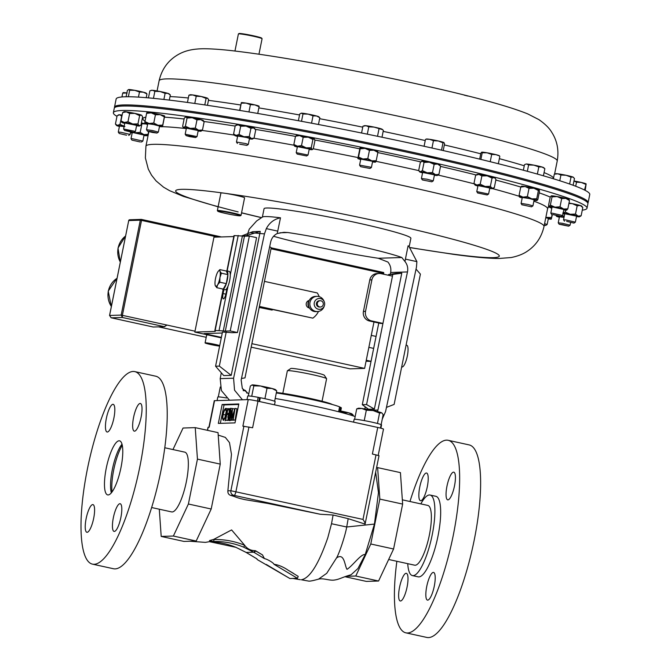 <?xml version="1.0" encoding="UTF-8"?>
<svg xmlns="http://www.w3.org/2000/svg" width="671" height="671" viewBox="0 0 671 671"><rect width="100%" height="100%" fill="white"/><g stroke="black" fill="none" stroke-linecap="round" stroke-linejoin="round"><path stroke-width="1.01" d="M332.262 404.496A31.051 1.954 -168.6 0 0 310.388 398.473A31.051 1.954 -168.6 0 0 276.393 392.501M322.055 401.224L326.592 378.746A20.013 1.258 -168.6 0 0 326.567 378.654A20.013 1.258 -168.6 0 0 312.283 374.619A20.013 1.258 -168.6 0 0 287.414 370.761A20.013 1.258 -168.6 0 0 287.356 370.828L282.827 393.315M326.567 378.654L324.303 375.257A17.11 1.074 -168.6 0 0 312.082 371.809A17.11 1.074 -168.6 0 0 290.82 368.505L287.414 370.761M360.964 166.752L369.981 168.455L360.964 166.752M360.512 166.551L359.572 165.116L370.845 167.222L371.399 167.524L369.981 168.455M371.407 167.498L372.623 161.485L372.061 161.208L360.78 159.102L359.572 165.116M239.622 144.164L246.878 145.381L239.622 144.164M237.408 143.477L236.46 142.042L245.527 143.535L248.304 144.433L246.878 145.381M248.304 144.433L249.511 138.419L246.735 137.521L237.677 136.028L236.46 142.042M586.999 208.22L587.897 203.766A241.577 15.19 -168.6 0 0 444.445 160.52A241.577 15.19 -168.6 0 0 185.708 111.713A241.577 15.19 -168.6 0 0 114.271 108.266L113.374 112.72A241.577 15.19 11.4 0 1 184.802 116.167A241.577 15.19 11.4 0 1 443.548 164.974A241.577 15.19 11.4 0 1 586.999 208.22A241.577 15.19 11.4 0 1 582.269 210.166M262.369 217.102L264.064 208.689A74.892 4.714 11.4 0 1 357.358 222.864A74.892 4.714 11.4 0 1 410.887 238.297L409.218 246.601M273.575 236.267A74.892 4.714 -168.6 0 0 313.181 246.031A74.892 4.714 -168.6 0 0 378.301 258.268L401.812 257.513L404.957 261.497C407.372 264.559 408.211 268.039 407.482 271.94L390.673 272.476C391.31 268.576 390.396 265.095 387.913 262.042L378.301 258.268M248.74 393.986L242.315 388.442L241.149 380.029L270.69 241.954C271.612 238.096 273.802 235.278 277.249 233.508L280.495 217.807A74.892 4.714 -168.6 0 0 262.587 216.976A74.892 4.714 -168.6 0 0 262.571 216.985L256.641 220.96L249.235 229.163L247.49 234.414M277.249 233.508L283.942 232.309L287.817 232.527L279.966 232.778M401.812 257.513A74.892 4.714 -168.6 0 0 352.938 244.764A74.892 4.714 -168.6 0 0 287.817 232.527M355.16 416.557A60.398 3.8 -168.6 0 0 316.494 406.542A60.398 3.8 -168.6 0 0 275.185 398.473M217.756 211.189L217.379 210.619A12.078 0.763 11.4 0 1 217.362 210.568A12.078 0.763 11.4 0 1 220.935 210.744A12.078 0.763 11.4 0 1 233.869 213.185A12.078 0.763 11.4 0 1 241.048 215.349A12.078 0.763 11.4 0 1 241.015 215.391L240.444 215.76A11.592 0.73 -168.6 0 0 233.919 213.722A11.592 0.73 -168.6 0 0 221.17 211.306A11.592 0.73 -168.6 0 0 217.756 211.189A11.592 0.73 -168.6 0 0 224.961 213.294A11.592 0.73 -168.6 0 0 237.048 215.559A11.592 0.73 -168.6 0 0 240.444 215.76M217.362 210.568L220.893 193.047A12.078 0.763 11.4 0 1 224.466 193.223A12.078 0.763 11.4 0 1 237.408 195.664A12.078 0.763 11.4 0 1 244.58 197.828L241.048 215.349M189.599 112.25L199.119 113.609M530.535 181.933L537.362 183.854M482.13 169.419L493.009 172.103M425.892 156.335L431.394 157.014L437.677 158.977M364.001 143.133L375.835 145.573M300.616 130.736L312.493 132.975M240.872 120.168L252.673 122.156M114.54 107.754A241.577 15.19 11.4 0 1 114.489 107.175A241.577 15.19 11.4 0 1 271.294 124.278A241.577 15.19 11.4 0 1 588.115 202.676A241.577 15.19 11.4 0 1 587.846 203.187M238.431 33.927L238.993 33.55A11.592 0.73 11.4 0 1 245.695 34.271A11.592 0.73 11.4 0 1 257.253 36.687A11.592 0.73 11.4 0 1 261.682 38.121L262.059 38.692A12.078 0.763 -168.6 0 0 257.446 37.19A12.078 0.763 -168.6 0 0 245.41 34.674A12.078 0.763 -168.6 0 0 238.431 33.927A12.078 0.763 -168.6 0 0 238.398 33.969L234.951 51.038M588.115 202.676L589.759 194.515A241.577 15.19 -168.6 0 0 497.211 163.447A241.577 15.19 -168.6 0 0 249.604 112.065A241.577 15.19 -168.6 0 0 116.142 99.014L114.489 107.175M189.574 136.599L186.127 135.626L192.149 136.515L195.596 137.53L189.574 136.599M185.188 134.217L197.006 136.599L198.23 130.568L186.387 128.178L185.179 134.192L186.127 135.626M544.332 224.919L545.724 225.439L544.248 225.347M544.584 223.644L547.15 224.483L545.724 225.439M547.15 224.483L548.366 218.469L545.8 217.63M562.524 224.617L568.639 226.169L559.169 224.257L562.524 224.617M559.169 224.257L558.23 222.831L562.415 223.3L570.065 225.213L568.639 226.169M564.017 217.362L559.438 216.817L558.23 222.831M566.609 221.338L573.957 223.099L566.609 221.338M566.198 219.971L575.366 222.16L576.59 216.129L564.747 213.739L563.539 219.752L566.198 219.971M552.879 214.569L561.224 216.473L552.879 214.569M551.755 214.561L550.816 213.126L552.216 213.168L562.65 215.517L561.224 216.473M562.65 215.517L563.866 209.503L553.424 207.154L552.023 207.113L550.816 213.126M522.432 204.856L531.499 206.827L522.432 204.856M522.03 204.923L521.082 203.489L521.593 203.439L528.27 204.554L532.925 205.88L531.499 206.827M532.925 205.88L534.133 199.866L529.478 198.541L522.298 197.475L521.082 203.489M477.735 192.996L487.171 194.959L477.735 192.996M477.702 193.047L476.804 191.579L488.547 194.036M489.763 188.023L478.02 185.565L476.754 191.612M422.42 179.945L431.839 181.807L422.42 179.945M421.497 178.545L426.924 179.191L433.248 180.876L434.481 174.846L422.638 172.455L421.422 178.469L422.369 179.903M219.736 345.565A8.102 0.512 -168.6 0 0 215.181 344.424A8.102 0.512 -168.6 0 0 205.083 342.898A8.102 0.512 -168.6 0 0 210.879 344.567A8.102 0.512 -168.6 0 0 219.627 346.11M406.567 345.213A11.13 2.869 102.4 0 1 406.752 345.23A11.13 2.869 102.4 0 1 407.255 356.36A11.13 2.869 102.4 0 1 402.172 366.995A11.13 2.869 102.4 0 1 401.988 366.978L401.686 366.911M264.449 281.375L317.291 292.959A18.109 17.463 -91.8 0 1 319.178 296.632M317.324 303.217A3.137 3.028 88.2 0 0 320.386 307.008A3.137 3.028 88.2 0 0 323.246 304.517A3.137 3.028 88.2 0 0 320.184 300.734A3.137 3.028 88.2 0 0 317.324 303.217M320.184 300.734L319.329 300.759A3.137 3.028 88.2 0 0 316.469 303.25A3.137 3.028 88.2 0 0 319.53 307.033L320.386 307.008M324.563 305.02A5.443 5.251 -91.8 0 1 318.02 309.138A5.443 5.251 -91.8 0 1 318.91 298.478A5.443 5.251 -91.8 0 1 324.563 305.02M324.378 305.716L324.11 306.521A7.624 7.356 -91.8 0 1 309.977 302.395A7.624 7.356 -91.8 0 1 323.934 300.977L324.252 301.765M317.417 311.587L315.957 311.638A7.624 7.356 -91.8 0 1 308.517 302.436A7.624 7.356 -91.8 0 1 315.471 296.389L316.93 296.347M309.616 308.266A6.022 5.804 -91.8 0 1 309.356 300.155M309.339 307.955A3.791 3.657 -91.8 0 1 309.105 300.491M140.314 141.984L131.952 140.122L140.314 141.984M131.952 140.122L131.013 138.696L132.413 138.729L142.848 141.078L141.422 142.034M131.013 138.696L132.221 132.682L133.621 132.715L144.064 135.064L142.848 141.078M126.576 135.215L119.228 133.495L126.576 135.215M119.228 133.495L118.289 132.07L120.948 132.288L130.124 134.452L128.698 135.408M118.289 132.07L119.497 126.056L124.076 126.601M130.669 131.935L124.538 130.426L127.893 130.786L134.007 132.338L130.669 131.935M123.607 129.017L135.416 131.407L136.649 125.368L124.806 122.978L123.598 128.991L124.538 130.426M152.25 132.413L147.461 131.155L152.141 131.768L156.93 133.068L152.25 132.413M147.461 131.155L146.513 129.721L152.367 130.518L158.356 132.112L156.93 133.068M146.513 129.721L147.729 123.707L153.575 124.504L159.564 126.098L158.356 132.112M154.405 107.888L150.983 107.545M296.213 152.661L308.031 155.043L309.256 149.012L297.421 146.622L296.205 152.636L297.152 154.07L306.622 155.974L297.152 154.07M259.509 397.97A8.052 0.503 11.4 0 1 260.222 398.104M388.66 559.488L414.703 565.2A30.598 7.893 -77.6 0 0 429.398 534.913A30.598 7.893 -77.6 0 0 427.804 505.422L402.34 499.836M420.843 503.896A41.233 10.635 102.4 0 1 430.077 495.039A41.233 10.635 102.4 0 1 432.191 534.963A41.233 10.635 102.4 0 1 412.422 575.584A41.233 10.635 102.4 0 1 407.733 563.674M430.077 495.039L435.856 496.305A41.233 10.635 102.4 0 1 437.97 536.23A41.233 10.635 102.4 0 1 418.201 576.85L412.422 575.584M409.964 501.505A98.562 25.431 102.4 0 1 448.136 440.293A98.562 25.431 102.4 0 1 453.185 535.743A98.562 25.431 102.4 0 1 405.921 632.854A98.562 25.431 102.4 0 1 396.863 561.292M448.136 440.293L469.104 444.898A98.562 25.431 102.4 0 1 474.162 540.34A98.562 25.431 102.4 0 1 426.899 637.45L405.921 632.854M446.978 486.123A14.175 3.657 -77.6 0 0 447.708 499.853A14.175 3.657 -77.6 0 0 454.502 485.888A14.175 3.657 -77.6 0 0 453.772 472.158A14.175 3.657 -77.6 0 0 446.978 486.123M426.756 586.395A14.175 3.657 -77.6 0 0 427.486 600.117A14.175 3.657 -77.6 0 0 434.28 586.16A14.175 3.657 -77.6 0 0 433.558 572.43A14.175 3.657 -77.6 0 0 426.756 586.395M399.555 587.268A14.175 3.657 -77.6 0 0 400.285 600.99A14.175 3.657 -77.6 0 0 407.079 587.024A14.175 3.657 -77.6 0 0 406.349 573.302A14.175 3.657 -77.6 0 0 399.555 587.268M419.769 486.995A14.175 3.657 -77.6 0 0 420.499 500.717A14.175 3.657 -77.6 0 0 427.293 486.752A14.175 3.657 -77.6 0 0 426.571 473.03A14.175 3.657 -77.6 0 0 419.769 486.995M151.654 507.536L171.667 511.923A30.598 7.893 -77.6 0 0 186.152 482.701A30.598 7.893 -77.6 0 0 184.768 452.145L164.764 447.758M92.523 564.152L113.491 568.748A98.562 25.431 -77.6 0 0 160.763 471.638A98.562 25.431 -77.6 0 0 155.706 376.196L134.728 371.6A98.562 25.431 -77.6 0 0 87.465 468.71A98.562 25.431 -77.6 0 0 92.523 564.152A98.562 25.431 -77.6 0 0 139.786 467.041A98.562 25.431 -77.6 0 0 134.728 371.6M111.327 492.883A27.687 7.146 102.4 0 1 112.359 469.44A27.687 7.146 102.4 0 1 121.996 444.202M106.278 468.106A27.687 7.146 -77.6 0 0 107.696 494.913A27.687 7.146 -77.6 0 0 120.973 467.637A27.687 7.146 -77.6 0 0 119.555 440.83A27.687 7.146 -77.6 0 0 106.278 468.106M113.894 418.05A14.175 3.657 102.4 0 1 107.1 432.015A14.175 3.657 102.4 0 1 106.37 418.293A14.175 3.657 102.4 0 1 113.164 404.328A14.175 3.657 102.4 0 1 113.894 418.05M93.672 518.322A14.175 3.657 102.4 0 1 86.878 532.288A14.175 3.657 102.4 0 1 86.148 518.566A14.175 3.657 102.4 0 1 92.95 504.6A14.175 3.657 102.4 0 1 93.672 518.322M120.881 517.458A14.175 3.657 102.4 0 1 114.078 531.415A14.175 3.657 102.4 0 1 113.357 517.693A14.175 3.657 102.4 0 1 120.151 503.728A14.175 3.657 102.4 0 1 120.881 517.458M141.095 417.186A14.175 3.657 102.4 0 1 134.301 431.151A14.175 3.657 102.4 0 1 133.571 417.421A14.175 3.657 102.4 0 1 140.373 403.464A14.175 3.657 102.4 0 1 141.095 417.186M122.273 445.334A29.633 7.649 -77.6 0 0 113.911 468.97A29.633 7.649 -77.6 0 0 112.049 491.96M208.916 427.251L214.259 400.755A8.052 0.503 11.4 0 1 214.552 400.679L248.236 399.606A8.052 0.503 11.4 0 1 257.974 401.199L377.739 427.452A8.052 0.503 11.4 0 1 383.493 429.113L378.209 455.357M218.335 423.409L235.009 422.881L238.826 403.976L222.143 404.504L218.335 423.409M231.981 419.987L229.717 419.92L232.434 408.48L234.372 408.899L234.254 410.702M232.468 408.48L231.864 417.815L235.026 408.404L236.964 408.815L235.076 420.222L232.896 419.82L234.254 411.608L231.478 419.861L233.382 420.281L231.42 419.861L231.956 411.667L230.002 419.912L231.898 420.323M230.79 420.155L229.91 420.633M227.737 419.82L227.603 420.465L225.431 420.054L227.729 408.631L230.044 408.765M226.286 411.231L224.785 417.999M226.161 420.214L225.011 420.767M238.725 404.454L224.047 404.923L220.331 423.351M224.047 404.923L222.143 404.504M225.8 408.404L226.672 410.753L226.295 411.44L225.548 409.578C224.676 409.813 223.896 411.449 223.2 414.46C222.671 417.505 222.814 419.098 223.619 419.241L225.112 417.303L225.221 417.974L223.384 420.415L222.512 418.452L222.94 414.393C223.787 410.686 224.735 408.689 225.8 408.404L227.838 408.832M226.672 410.753L227.276 410.878M225.221 417.974L225.825 418.108M225.112 417.303L225.951 417.488M223.2 414.46L225.104 414.879M226.295 411.44L227.125 411.625M229.239 408.589L229.004 409.755L227.771 409.796L227.066 413.311L228.299 413.269L228.065 414.443L226.832 414.485L225.708 420.046L227.603 420.465M226.832 414.485L228.434 414.837M228.065 414.443L228.559 414.552M228.299 413.269L229.063 413.437M227.771 409.796L229.423 410.157M229.004 409.755L229.524 409.872M230.472 409.427L229.423 411.214L229.667 413.084L230.656 411.155L230.53 409.453M230.103 420.675L228.207 420.256L227.872 416.766L229.113 413.613L229.147 411.206L230.648 408.253L230.925 411.189L230.01 413.588L229.994 416.607L229.281 418.981L228.09 420.247L229.994 420.658M230.648 408.253L232.619 408.673M229.507 414.259L228.14 416.792L228.442 419.09L229.708 416.632L229.557 414.275M230.925 411.189L231.747 411.365M230.01 413.588L231.16 413.839M230.774 408.278L232.392 408.631M229.281 418.981L229.91 419.115M229.994 416.607L230.48 416.708M229.423 411.214L230.589 411.474M228.14 416.792L229.599 417.11M235.068 408.396L233.172 419.811L235.076 420.222M214.552 400.679L209.193 427.242L208.018 427.31L207.414 430.304M257.974 401.199L252.615 427.762L242.877 426.169L248.236 399.606M318.482 579.174L326.727 573.311L336.507 557.97C338.922 554.347 345.263 535.592 346.706 526.995L374.452 524.068L365.192 554.64L357.937 568.522L351.067 574.762C342.244 577.219 339.568 579.283 334.846 579.97C329.838 581.019 323.388 577.773 318.482 579.174L318.473 579.182C318.255 579.148 311.369 581.296 308.878 581.128L301.346 579.769C309.784 578.285 318.608 564.261 327.817 537.689L331.508 523.732L333.11 515.009L320.285 514.263L233.768 495.315A3.867 3.724 -91.8 0 1 230.883 490.736L363.003 519.421C364.697 522.021 365.393 523.573 365.091 524.093L379.023 455.684L372.388 454.024L377.739 427.452M365.108 524.093L348.182 518.666L333.11 515.009M235.94 547.326A1.929 0.47 112.3 0 1 235.89 547.318L209.738 541.732A80.528 77.635 -91.8 0 1 235.94 547.326L246.173 552.434L256.884 558.834L257.37 559.648L289.922 578.536L297.446 578.301L273.953 564.277C274.045 563.246 267.612 559.186 264.408 558.591L253.697 552.199L243.464 547.083A80.528 77.635 88.2 0 0 213.479 541.463L209.461 540.583L213.697 539.409L231.604 529.922L244.655 545.271C247.188 548.819 250.669 550.614 255.106 550.656L262.478 554.892L264.408 558.591M239.203 548.903L240.629 549.641M273.953 564.277C278.473 564.89 283.179 566.852 288.077 570.165L298.218 576.389L297.446 578.301M320.285 514.263L268.065 503.493L245.452 499.727C235.127 497.538 236.729 497.018 230.715 495.416C228.668 494.728 227.721 493.202 227.872 490.828L230.883 490.736L243.909 426.135M218.209 435.102L225.33 437.4L229.482 442.608L231.47 454.317L227.872 490.828M209.721 541.589C211.315 541.589 211.231 541.254 209.461 540.583M331.508 523.732L346.706 526.995L348.182 518.666M374.452 524.068L378.469 492.573L375.668 472.325M255.106 550.656A1.929 0.478 121 0 1 253.697 552.199L246.114 552.426L235.89 547.318A1.929 0.47 112.3 0 1 235.848 547.284M197.45 459.115L188.4 504.013L173.378 536.037L161.199 536.431L183.997 541.43L196.184 541.036L211.197 509.012L220.247 464.114L218.041 432.636L195.236 427.637L197.45 459.115L220.247 464.114M210.325 541.564L213.479 541.463L214.166 539.518A82.458 79.497 -91.8 0 1 244.655 545.271A1.929 0.47 112.3 0 1 243.464 547.083M262.478 554.892L255.559 550.765A1.929 0.436 120.8 0 1 254.124 552.451M365.192 554.64C361.359 553.298 352.401 566.131 346.982 569.335C344.609 565.636 344.475 552.35 336.507 557.97M346.01 576.33L355.773 576.02L370.786 543.996L379.836 499.098L377.63 467.62L376.616 467.653M161.199 536.431L159.287 509.214M173.378 536.037L196.184 541.036M172.967 449.553L183.057 428.023L195.236 427.637M188.4 504.013L211.197 509.012M377.63 467.62L400.428 472.619L402.642 504.089L393.583 548.995L370.786 543.996M402.642 504.089L379.836 499.098M393.583 548.995L378.57 581.019L366.383 581.405L344.919 576.699M378.57 581.019L355.773 576.02M243.238 390.69L245.611 390.631A12.078 0.763 -168.6 0 0 245.611 390.631A12.078 0.763 -168.6 0 0 245.25 390.43A12.078 0.763 -168.6 0 0 243.095 389.717M245.25 390.43L246.836 392.275L246.676 393.038M218.293 396.913L220.289 386.982M226.572 397.978A13.999 0.881 -168.6 0 0 217.79 397.039L217.077 400.595M340.683 411.298L343.493 412.556L348.559 412.782L353.198 415.131L352.007 413.957A12.078 0.763 -168.6 0 0 348.559 412.782A12.078 0.763 -168.6 0 0 340.742 410.996M343.401 413.009L343.493 412.556M353.055 415.835L353.198 415.131M275.529 389.675A12.078 0.763 -168.6 0 0 272.082 388.509A12.078 0.763 -168.6 0 0 260.633 386.01L267.016 388.274L272.082 388.509L276.729 390.858L275.529 389.675M248.337 395.957L250.342 386.026L252.296 384.886A12.078 0.763 -168.6 0 0 251.994 384.928A12.078 0.763 -168.6 0 0 251.96 384.944M252.296 384.886A12.078 0.763 11.4 0 1 260.633 386.01L253.823 385.859L251.994 384.928M264.919 398.683L267.016 388.274M274.632 401.258L276.729 390.858M251.726 396.267L253.823 385.859M260.273 397.836L258.167 397.324A13.999 0.881 -168.6 0 0 247.716 396.091L246.995 399.639M274.506 404.823L275.152 401.619A13.999 0.881 -168.6 0 0 260.298 397.735L259.526 401.543M258.821 401.384L259.509 397.953L258.62 397.534M257.412 401.082L258.167 397.324M381.128 424.777L381.505 424.852A13.999 0.881 -168.6 0 1 381.556 424.944L380.893 428.207M380.465 428.09L381.162 424.642A13.999 0.881 -168.6 0 0 366.274 420.977A13.999 0.881 -168.6 0 0 354.112 419.417L353.558 422.151M380.834 428.19L381.505 424.852M381.145 424.634L383.158 414.644L381.933 413A12.078 0.763 -168.6 0 0 381.573 412.799L379.56 413.059L377.463 423.476M364.236 420.591L366.332 410.182L373.16 410.568L379.56 413.059M354.615 419.283L356.712 408.882L361.736 408.471L366.332 410.182M381.573 412.799A12.078 0.763 11.4 0 0 373.16 410.568A12.078 0.763 -168.6 0 0 361.736 408.471A12.078 0.763 -168.6 0 0 358.389 408.253L356.712 408.882M276.309 392.938A40.26 2.533 11.4 0 1 339.593 406.852L338.612 411.751M339.543 407.112L340.566 407.297A40.26 2.533 11.4 0 1 341.346 408.002L340.491 412.237M360.193 148.786L360 147.855A9.05 0.57 11.4 0 1 360.008 147.846A9.05 0.57 11.4 0 1 365.066 148.392L360.193 148.786L358.532 157.039L362.927 159.01A9.05 0.57 11.4 0 1 371.768 160.839L367.8 158.616L369.461 150.363L373.906 150.212A9.05 0.57 11.4 0 1 377.706 151.42L377.781 151.52M367.8 158.616L362.927 159.01A9.05 0.57 -168.6 0 0 357.861 158.473A9.05 0.57 -168.6 0 0 357.844 158.549A9.05 0.57 -168.6 0 0 360.696 159.513M372.539 161.904A9.05 0.57 -168.6 0 0 375.542 162.122L375.542 162.122A9.05 0.57 -168.6 0 0 371.768 160.839L376.213 160.688L377.874 152.434L373.906 150.212A9.05 0.57 11.4 0 0 365.066 148.392L369.461 150.363M377.689 151.495L377.874 152.434M375.542 162.122L376.213 160.688M360.008 147.846L357.844 158.549M358.532 157.039L357.861 158.473M235.253 125.703L238.213 124.781A9.05 0.57 11.4 0 0 236.897 124.781L235.253 125.703L233.592 133.957L236.075 135.408A9.05 0.57 11.4 0 1 243.917 136.708L239.035 134.485L240.696 126.232L246.056 126.089A9.05 0.57 11.4 0 1 253.571 127.901L250.937 128.312L246.056 126.089A9.05 0.57 11.4 0 0 238.213 124.781L240.696 126.232M239.035 134.485L236.075 135.408A9.05 0.57 -168.6 0 0 234.733 135.475A9.05 0.57 -168.6 0 0 235.756 135.919A9.05 0.57 -168.6 0 0 237.593 136.448M249.427 138.83A9.05 0.57 -168.6 0 0 251.113 139.04A9.05 0.57 -168.6 0 0 252.43 139.048A9.05 0.57 -168.6 0 0 251.432 138.528A9.05 0.57 -168.6 0 0 243.917 136.708L249.268 136.565L250.937 128.312M252.43 139.048L254.074 138.117L255.735 129.864L254.594 128.346A9.05 0.57 11.4 0 0 253.571 127.901L255.735 129.864M254.074 138.117L251.432 138.528L249.268 136.565M233.592 133.957L234.733 135.475M318.482 311.478A18.109 17.463 -91.8 0 1 312.845 318.146L259.358 306.639M272.627 309.549A24.341 23.468 -91.8 0 1 272.124 310.077L259.191 307.461M272.124 310.077L259.232 307.251M312.845 318.146L259.392 306.429M226.169 271A9.436 2.432 102.4 0 1 226.806 270.849A9.436 2.432 102.4 0 1 227.159 280.587A9.436 2.432 102.4 0 1 222.764 289.285A9.436 2.432 102.4 0 1 222.244 288.882M226.806 270.849L229.172 271.369A9.436 2.432 102.4 0 1 230.279 274.892A9.436 2.432 102.4 0 1 228.006 286.165A9.436 2.432 102.4 0 1 227.092 288.06A9.436 2.432 102.4 0 1 225.137 289.805L222.764 289.285M219.87 269.616L226.337 271.034L227.855 274.607L226.312 283.64L223.233 289.1L216.767 287.683L217.63 284.806A8.052 2.08 102.4 0 1 215.324 285.745A8.052 2.08 102.4 0 1 215.173 285.267A8.052 2.08 102.4 0 1 215.341 279.446A8.052 2.08 102.4 0 1 217.656 272.2A8.052 2.08 102.4 0 1 218.226 271.319A8.052 2.08 102.4 0 1 219.954 271.26A8.052 2.08 102.4 0 1 219.937 277.559L221.396 273.189L219.954 271.26L219.87 269.616L218.226 271.319M217.63 284.806A8.052 2.08 -77.6 0 0 219.937 277.559L219.845 282.223L217.63 284.806M215.173 285.267L216.767 287.683M226.312 283.64L219.845 282.223M227.855 274.607L221.396 273.189M223.904 289.536L223.099 293.554A5.477 1.409 -77.6 0 0 223.376 298.855A5.477 1.409 -77.6 0 0 226.001 293.462L227.092 288.06M260.239 231.411L245.611 235.789L241.845 235.907L252.774 231.646L260.239 231.411L231.21 375.357L223.745 375.592L215.576 366.215L222.462 332.053L229.968 332.514A8.052 0.503 11.4 0 0 232.015 332.699L237.459 332.531L230.22 330.937L225.313 331.097A8.052 0.503 -168.6 0 1 223.267 330.912L215.148 330.467A8.052 0.503 11.4 0 0 214.854 330.543A8.052 0.503 11.4 0 0 214.863 330.577L215.29 331.323A8.052 0.503 -168.6 0 1 215.299 331.348A8.052 0.503 -168.6 0 1 215.005 331.424L194.825 332.07L221.287 337.874M222.269 333.009L204.101 333.588L221.388 337.379M194.825 332.07L213.957 237.182L233.81 236.553M233.994 235.689A8.052 0.503 11.4 0 1 233.986 235.664A8.052 0.503 11.4 0 1 234.28 235.588L242.399 236.033A8.052 0.503 -168.6 0 0 244.445 236.217L249.352 236.058L256.59 237.643L237.459 332.531M249.352 236.058L230.22 330.937M238.222 235.462L230.279 274.892M228.006 286.165L219.09 330.342M371.046 361.308L366.265 360.26M373.655 348.4L368.865 347.352M376.07 336.423L371.281 335.374M371.029 361.417L366.072 361.199M208.421 335.047A8.102 0.512 -168.6 0 0 206.676 335.014L205.083 342.898M383.703 272.518L271.21 247.859L383.703 272.518L383.611 274.204M373.982 321.979L364.621 368.387L350.094 368.849L251.18 347.167M206.215 337.303L158.624 326.878M111.134 317.777L109.591 315.454L121.174 315.085L167.037 325.074L164.202 326.643L122.407 317.475L121.174 315.085L140.306 220.197L128.723 220.566L109.549 315.462L111.26 317.811L153.248 327.02L164.798 326.676L153.248 327.02M153.156 326.995L111.361 317.828L122.407 317.475L122.39 315.286L141.522 220.39L140.306 220.197A1.006 0.973 88.2 0 1 141.22 219.4L129.637 219.769A1.006 0.973 88.2 0 0 128.723 220.566L109.583 315.487M364.621 368.387L251.885 343.669M195.001 331.197L167.037 325.074M340.566 407.297L339.618 412.011M141.405 122.902A9.05 0.57 11.4 0 1 146.018 123.959L141.237 123.716M147.553 124.571L146.018 123.959A9.05 0.57 11.4 0 1 147.586 124.387M143.98 135.483A9.05 0.57 -168.6 0 0 146.874 135.727L148.023 134.401L143.879 134.577A9.05 0.57 -168.6 0 0 135.148 132.724L133.755 132.363M146.874 135.727A9.05 0.57 -168.6 0 0 146.983 135.701A9.05 0.57 -168.6 0 0 143.879 134.577L140.205 132.397L135.148 132.724A9.05 0.57 -168.6 0 0 130.61 132.053M132.137 133.093A9.05 0.57 11.4 0 1 130.493 132.632M148.023 134.401L148.593 131.566M140.205 132.397L141.866 124.143M117.928 115.244L118.717 114.8A9.05 0.57 11.4 0 1 119.623 114.775L117.09 115.798L115.429 124.051L117.484 125.393L120.017 124.37L121.686 116.117L119.623 114.775A9.05 0.57 11.4 0 1 122.147 115.076M124.118 126.408A9.05 0.57 -168.6 0 0 117.484 125.393A9.05 0.57 11.4 0 0 116.561 125.502A9.05 0.57 11.4 0 0 118.012 126.081A9.05 0.57 -168.6 0 0 119.413 126.467M124.898 126.559L120.017 124.37M116.561 125.502L115.429 124.051M124.026 111.73A9.05 0.57 11.4 0 1 126.374 111.856L122.65 112.577L124.026 111.73M126.374 111.856A9.05 0.57 11.4 0 1 134.863 113.391L129.629 113.491L126.374 111.856M141.355 115.085L139.618 115.647L134.863 113.391A9.05 0.57 11.4 0 1 141.355 115.085A9.05 0.57 11.4 0 1 141.724 115.295L142.613 116.888L140.952 125.15L139.568 125.997A9.05 0.57 -168.6 0 0 139.216 125.712A9.05 0.57 -168.6 0 0 132.724 124.009L127.968 121.753L124.236 122.474L120.981 120.839L122.65 112.577M120.981 120.839L122.248 122.642A9.05 0.57 -168.6 0 0 124.722 123.397M136.565 125.787A9.05 0.57 -168.6 0 0 137.219 125.871A9.05 0.57 -168.6 0 0 139.568 125.997M140.952 125.15L139.216 125.712L137.949 123.909L132.724 124.009A9.05 0.57 -168.6 0 0 124.236 122.474A9.05 0.57 11.4 0 0 121.87 122.432L121.661 122.164M137.949 123.909L139.618 115.647M127.968 121.753L129.629 113.491M146.899 112.485L146.949 112.46A9.05 0.57 11.4 0 1 151.26 112.871L146.614 113.34L146.915 112.51M151.26 112.871A9.05 0.57 11.4 0 1 160.134 114.649L155.429 114.775L151.26 112.871M164.663 116.058L164.361 116.897L160.134 114.649A9.05 0.57 11.4 0 1 164.647 116.024A9.05 0.57 11.4 0 1 164.647 116.033L162.516 126.676A9.05 0.57 -168.6 0 0 157.995 125.267L153.768 123.028L149.121 123.498L144.953 121.602L146.614 113.34M144.785 123.162L144.777 123.129A9.05 0.57 -168.6 0 0 144.785 123.162A9.05 0.57 -168.6 0 0 147.645 124.127M159.48 126.509A9.05 0.57 -168.6 0 0 162.483 126.727L162.701 125.15L157.995 125.267A9.05 0.57 -168.6 0 0 149.121 123.498A9.05 0.57 11.4 0 0 144.777 123.129L144.953 121.602M162.483 126.727A9.05 0.57 -168.6 0 0 162.516 126.676A203.053 12.774 11.4 0 1 186.161 128.555M162.701 125.15L164.361 116.897M153.768 123.028L155.429 114.775M434.397 175.257A9.05 0.57 -168.6 0 0 436.829 175.517A9.05 0.57 -168.6 0 0 437.4 175.475L438.918 174.393L435.471 174.67A9.05 0.57 11.4 0 0 427.192 172.799L422.369 170.652L424.038 162.399L429.339 162.181L434.162 164.328L432.493 172.581L427.192 172.799A9.05 0.57 -168.6 0 0 420.281 171.776L418.67 170.535L420.34 162.281L422.428 161.157A9.05 0.57 11.4 0 1 429.339 162.181A9.05 0.57 11.4 0 1 437.609 164.051L434.162 164.328M424.038 162.399L422.428 161.157A9.05 0.57 11.4 0 0 421.858 161.208L421.43 161.443M422.369 170.652L420.281 171.776A9.05 0.57 -168.6 0 0 419.702 171.902L418.67 170.535M438.918 174.393L440.587 166.14L437.609 164.051A9.05 0.57 11.4 0 1 439.555 164.772L440.587 166.14M437.4 175.475A9.05 0.57 -168.6 0 0 435.471 174.67L432.493 172.581M419.702 171.902A9.05 0.57 -168.6 0 0 421.648 172.623A9.05 0.57 -168.6 0 0 422.554 172.866M495.307 178.461L494.233 177.597A9.05 0.57 11.4 0 1 494.888 177.916L495.953 179.484L494.284 187.737L492.086 188.215A9.05 0.57 11.4 0 0 485.049 186.454L480.21 184.206L481.879 175.953L487.196 175.836L492.036 178.075L490.367 186.337L485.049 186.454A9.05 0.57 -168.6 0 0 476.855 185.028L473.969 183.485L475.638 175.232L477.19 174.351A9.05 0.57 11.4 0 1 478.993 174.41A9.05 0.57 11.4 0 1 487.196 175.836A9.05 0.57 11.4 0 1 494.233 177.597L492.036 178.075M481.879 175.953L478.993 174.41L475.638 175.232M480.21 184.206L476.855 185.028A9.05 0.57 -168.6 0 0 475.034 185.053A9.05 0.57 -168.6 0 0 475.689 185.372A9.05 0.57 -168.6 0 0 477.886 186.018M489.729 188.408A9.05 0.57 -168.6 0 0 490.929 188.559A9.05 0.57 -168.6 0 0 492.732 188.618A9.05 0.57 -168.6 0 0 492.086 188.215L490.367 186.337M494.284 187.737L492.732 188.618M473.969 183.485L475.034 185.053M529.025 188.35L525.125 186.53A9.05 0.57 11.4 0 1 533.948 188.241A9.05 0.57 11.4 0 1 539.182 189.759L539.484 191.386L537.823 199.639L537.043 200.377A9.05 0.57 11.4 0 0 531.809 198.859L527.364 196.603L529.025 188.35L533.948 188.241L538.394 190.497L536.733 198.759L531.809 198.859A9.05 0.57 -168.6 0 0 522.986 197.148L519.086 195.336L520.755 187.075L521.535 186.337M539.182 189.759A9.05 0.57 11.4 0 1 539.216 189.792L538.394 190.497M521.325 186.337L521.518 186.228A9.05 0.57 11.4 0 1 525.125 186.53L520.755 187.075M527.364 196.603L522.986 197.148A9.05 0.57 -168.6 0 0 519.362 196.93A9.05 0.57 -168.6 0 0 519.396 196.964A9.05 0.57 -168.6 0 0 522.214 197.895M534.049 200.277A9.05 0.57 -168.6 0 0 537.06 200.495L536.733 198.759M519.086 195.336L519.396 196.964M563.783 209.922A9.05 0.57 -168.6 0 0 566.676 210.166A9.05 0.57 11.4 0 0 566.785 210.132A9.05 0.57 11.4 0 0 563.682 209.016L560.008 206.836L561.677 198.574L565.821 198.398L569.494 200.579L567.825 208.84L563.682 209.016A9.05 0.57 -168.6 0 0 554.951 207.163L550.363 205.125L552.032 196.871L551.352 195.831A9.05 0.57 11.4 0 1 557.089 196.544A9.05 0.57 11.4 0 1 565.821 198.398A9.05 0.57 11.4 0 1 568.941 199.43L569.159 199.706M561.677 198.574L557.089 196.544L552.032 196.871M568.815 199.547L569.494 200.579M560.008 206.836L554.951 207.163A9.05 0.57 -168.6 0 0 549.213 206.45L549.088 206.567A9.05 0.57 -168.6 0 0 551.939 207.532M566.676 210.166L567.825 208.84M550.363 205.125L549.213 206.45L548.543 205.418L550.203 197.165L551.243 195.865A9.05 0.57 11.4 0 1 551.352 195.831M576.506 216.54A9.05 0.57 -168.6 0 0 578.603 216.792A9.05 0.57 11.4 0 0 579.509 216.758A9.05 0.57 11.4 0 0 578.083 216.104L575.5 214.074L577.169 205.821L580.222 205.485L582.805 207.507L581.136 215.768L578.083 216.104A9.05 0.57 -168.6 0 0 570.149 214.25L565.276 212.061L565.661 210.149M577.169 205.821L572.288 203.632A9.05 0.57 11.4 0 1 580.222 205.485A9.05 0.57 11.4 0 1 581.673 206.056L582.797 207.498M569 203.028A9.05 0.57 11.4 0 1 572.288 203.632L568.907 203.489M575.5 214.074L570.149 214.25A9.05 0.57 -168.6 0 0 563.137 213.118M579.509 216.758L581.136 215.768M565.276 212.061L562.743 213.084M563.019 213.697A9.05 0.57 -168.6 0 0 563.263 213.764A9.05 0.57 -168.6 0 0 564.663 214.158M564.487 221.187L563.539 219.752M564.177 216.599L562.608 215.559M556.108 215.726L556.502 216.263A9.05 0.57 -168.6 0 0 556.88 216.473A9.05 0.57 -168.6 0 0 559.354 217.228M559.555 216.347L557.895 216.07M564.059 217.169A9.05 0.57 -168.6 0 0 558.868 216.305A9.05 0.57 -168.6 0 0 556.502 216.263M551.788 208.278L548.937 207.029A9.05 0.57 11.4 0 1 551.889 207.8M552.3 214.804L551.319 219.056A9.05 0.57 11.4 0 1 551.285 219.107L552.065 214.72M548.937 207.029L548.249 206.894A9.05 0.57 11.4 0 1 548.937 207.029M551.495 217.53L545.858 217.362M551.319 219.056A9.05 0.57 -168.6 0 0 546.79 217.647A9.05 0.57 -168.6 0 0 545.842 217.429M551.285 219.107A9.05 0.57 11.4 0 1 548.282 218.889M183.451 127.633L182.621 126.366L184.282 118.104L185.909 116.88L187.058 118.021L185.397 126.274L183.77 127.498A9.05 0.57 -168.6 0 0 183.451 127.633A9.05 0.57 -168.6 0 0 185.959 128.505A9.05 0.57 -168.6 0 0 186.303 128.597M185.582 116.955A9.05 0.57 11.4 0 1 185.615 116.93L185.909 116.88A9.05 0.57 11.4 0 1 192.258 117.752L187.058 118.021M182.621 126.366L183.77 127.498A9.05 0.57 11.4 0 1 190.119 128.371L185.397 126.274M198.146 130.979A9.05 0.57 -168.6 0 0 200.855 131.248L202.474 130.015L198.666 130.241L195.32 128.102L196.989 119.849L192.258 117.752A9.05 0.57 11.4 0 1 200.805 119.623L196.989 119.849M195.32 128.102L190.119 128.371A9.05 0.57 -168.6 0 1 198.666 130.241A9.05 0.57 -168.6 0 1 201.149 131.197L201.183 131.172M202.474 130.015L204.143 121.761L200.805 119.623A9.05 0.57 11.4 0 1 203.313 120.495L204.143 121.761M258.956 54.217L262.076 38.742A12.078 0.763 -168.6 0 0 262.059 38.692M201.317 96.523A9.05 0.57 -168.6 0 0 192.72 94.947A9.05 0.57 -168.6 0 0 190.111 94.762L188.895 95.232L192.72 94.947L196.226 96.238L201.317 96.523L206.089 98.394L207.515 98.184A9.05 0.57 -168.6 0 0 201.317 96.523M207.515 98.184L208.622 99.56L207.456 105.322M194.775 103.468L196.226 96.238M204.781 104.919L206.089 98.394M187.444 102.445L188.895 95.232M573.973 180.96A9.05 0.57 11.4 0 1 581.254 182.445L585.674 184.307L586.135 183.913A9.05 0.57 -168.6 0 0 586.11 183.879A9.05 0.57 -168.6 0 0 581.254 182.445L576.515 182.168L573.957 181.061M584.525 190.019L586.135 183.913L585.213 190.379M575.693 186.228L576.515 182.168M573.428 177.303A9.05 0.57 -168.6 0 0 573.386 177.253A9.05 0.57 -168.6 0 0 572.908 177.018A9.05 0.57 -168.6 0 0 566.131 175.282L571.013 177.152L572.908 177.018L574.477 178.478L573.109 185.263M557.786 173.806A9.05 0.57 -168.6 0 0 555.747 173.697L554.313 174.183L557.786 173.806A9.05 0.57 11.4 0 1 566.131 175.282L560.931 175.005L557.786 173.806M569.629 184.022L571.013 177.152M559.773 180.751L560.931 175.005M553.39 178.763L554.313 174.183M544.81 168.631L543.653 167.616A9.05 0.57 -168.6 0 0 541.992 166.995A9.05 0.57 -168.6 0 0 533.881 165.133L538.813 166.911L541.992 166.995L544.617 168.471M526.71 164.034A9.05 0.57 -168.6 0 0 526.014 164.059L526.71 164.034A9.05 0.57 11.4 0 1 533.881 165.133L528.622 164.94L526.71 164.034M523.363 170.224L524.479 164.714L525.569 164.21M537.37 174.074L538.813 166.911M543.409 175.802L544.852 168.664M527.339 171.298L528.622 164.94M499.534 155.924L499.333 155.739A9.05 0.57 -168.6 0 0 495.903 154.649A9.05 0.57 -168.6 0 0 487.104 152.803L491.684 154.422L495.903 154.649L499.291 155.865M481.703 152.183A9.05 0.57 -168.6 0 0 481.694 152.183A9.05 0.57 -168.6 0 0 481.686 152.183A9.05 0.57 11.4 0 1 487.104 152.803L482.214 152.778L481.686 152.183L480.872 153.173L479.673 159.119M490.216 161.703L491.684 154.422M498.343 163.724L499.803 156.46M480.872 159.413L482.214 152.778M443.934 142.554A9.05 0.57 -168.6 0 0 438.373 140.977A9.05 0.57 -168.6 0 0 429.599 139.308L433.432 140.692L438.373 140.977L442.986 142.848L444.009 142.604A9.05 0.57 -168.6 0 0 444.001 142.596A9.05 0.57 -168.6 0 0 443.934 142.554L444.563 143.829L443.204 150.564M425.968 139.165L426.362 139.04A9.05 0.57 11.4 0 1 429.599 139.308L426.395 139.207M431.956 148.023L433.432 140.692M441.51 150.178L442.986 142.848M424.089 146.27L425.448 139.509M382.629 129.662L382.143 129.243A9.05 0.57 -168.6 0 0 381.338 128.891A9.05 0.57 -168.6 0 0 374.057 127.096A9.05 0.57 -168.6 0 0 366.022 125.729L368.79 126.836L374.057 127.096L382.629 129.662L383.359 130.426L381.992 137.219M364.504 125.687A9.05 0.57 11.4 0 1 366.022 125.729L362.944 126.207L364.504 125.687M377.521 136.288L378.998 128.941M361.568 133.009L362.944 126.207M367.305 134.183L368.79 126.836M316.586 115.991A9.05 0.57 -168.6 0 0 308.165 114.12A9.05 0.57 -168.6 0 0 301.531 113.173L302.99 113.969L308.165 114.12L313.022 115.848L316.586 115.991L319.824 117.719L318.775 116.762A9.05 0.57 -168.6 0 0 316.586 115.991M301.094 113.231A9.05 0.57 11.4 0 1 301.136 113.206A9.05 0.57 11.4 0 1 301.531 113.173L299.744 113.953L298.385 120.73M311.545 123.196L313.022 115.848M318.457 124.504L319.824 117.719M301.505 121.308L302.99 113.969M259.098 106.228L259.031 106.169A9.05 0.57 -168.6 0 0 254.913 104.902A9.05 0.57 -168.6 0 0 246.047 103.108A9.05 0.57 -168.6 0 0 241.392 102.613A9.05 0.57 -168.6 0 0 241.367 102.621L241.392 102.613M239.648 110.405L241.334 102.655L241.359 103.141L246.047 103.108L250.409 104.651L254.913 104.902L259.09 106.748L259.065 106.253M241.334 102.655L239.891 110.447M248.941 111.956L250.409 104.651M257.739 113.458L259.09 106.748M116.98 116.343A241.577 15.19 11.4 0 1 113.374 112.72M296.196 135.617L296.641 135.374A9.05 0.57 11.4 0 1 299.593 135.576A9.05 0.57 11.4 0 1 308.283 137.211A9.05 0.57 11.4 0 1 314.171 138.822A9.05 0.57 11.4 0 1 314.338 138.939A9.05 0.57 11.4 0 1 314.347 138.964M363.43 311.436L365.527 311.369A8.052 7.767 88.2 0 0 371.541 320.914L369.444 320.981A8.052 7.767 -91.8 0 1 363.43 311.436L369.788 279.924A8.052 7.767 -91.8 0 1 377.127 273.542L379.224 273.474A8.052 7.767 88.2 0 0 371.885 279.857L369.788 279.924M378.771 323.028L362.298 404.697L368.547 409.251L374.376 409.067L401.778 273.189L392.82 274.414L392.468 276.142L381.069 273.651A8.052 7.767 88.2 0 0 379.224 273.474M371.549 410.224L377.941 410.015L377.505 411.575M269.683 246.634L271.227 247.758L244.982 377.907L241.485 378.461M416.037 269.105L420.398 274.103L394.129 404.412L386.454 407.406M231.21 375.357L219.333 366.098L226.228 331.935M215.576 366.215L219.333 366.098M229.499 400.201L221.413 390.597L220.189 378.637L233.583 378.209L234.54 390.178L242.441 399.79M280.495 217.807C274.154 219.107 269.432 222.713 266.328 228.626L264.458 233.877L250.208 232.644M382.244 419.165L385.573 411.524L416.448 267.192L416.892 261.623L408.958 246.408L408.102 245.779A74.892 4.714 11.4 0 1 408.84 246.291L409.067 246.492M404.957 261.497L405.418 259.115L416.892 261.623M377.941 410.015L407.482 271.94M364.831 408.949L365.234 406.836M390.329 274.263L390.673 272.476M405.418 259.115L408.102 245.779M401.778 273.189L395.94 273.374L388.543 274.548L388.4 275.253M277.811 231.134L266.328 228.626M233.583 378.209L264.458 233.877M220.189 378.637L221.296 372.782M392.82 274.414L388.543 274.548M362.298 404.697L366.576 404.554L382.94 323.414L380.843 323.481L369.444 320.981M365.527 311.369L371.885 279.857M392.468 276.142L382.94 323.414L371.541 320.914M374.376 409.067L366.576 404.554M126.869 92.967A9.05 0.57 -168.6 0 0 123.221 92.64L123.053 92.69M123.17 92.732L122.709 93.126L127.146 93.009M121.929 96.968L122.709 93.126M146.597 93.495L146.169 93.118A9.05 0.57 -168.6 0 0 143.384 92.195A9.05 0.57 -168.6 0 0 134.737 90.325A9.05 0.57 -168.6 0 0 128.689 89.537A9.05 0.57 -168.6 0 0 128.53 89.562A9.05 0.57 -168.6 0 0 128.513 89.57M126.098 96.758L127.381 90.426L128.689 89.537L129.679 90.233L134.737 90.325L139.476 92.002L143.384 92.195L146.974 93.965L145.984 93.269M128.371 96.75L129.679 90.233M138.444 97.127L139.476 92.002M146.219 97.689L146.974 93.965M160.151 91.533A9.05 0.57 -168.6 0 0 152.518 90.291A9.05 0.57 -168.6 0 0 151.445 90.291L150.648 90.56L152.518 90.291L154.867 91.298L160.151 91.533L165.116 93.344L167.884 93.37A9.05 0.57 -168.6 0 0 160.151 91.533M169.084 93.848A9.05 0.57 -168.6 0 0 167.884 93.37L170.342 94.972L169.084 93.848M148.434 97.882L149.851 90.87L150.648 90.56M153.449 98.352L154.867 91.298M163.883 99.467L165.116 93.344M169.302 100.105L170.342 94.972M293.856 144.466L297.454 146.203A9.05 0.57 -168.6 0 0 294.477 146.068A9.05 0.57 -168.6 0 0 294.644 146.186L293.856 144.466L295.517 136.213L299.593 135.576L303.183 137.312L308.283 137.211L312.904 139.476L314.171 138.822L314.959 140.541L313.298 148.794L312.032 149.448L311.243 147.729L306.144 147.83L301.522 145.565L303.183 137.312M295.517 136.213L296.783 135.567M294.644 146.186A9.05 0.57 -168.6 0 0 297.337 147.041M309.172 149.423A9.05 0.57 -168.6 0 0 309.222 149.432A9.05 0.57 -168.6 0 0 312.174 149.641A9.05 0.57 -168.6 0 0 312.032 149.448A9.05 0.57 -168.6 0 0 306.144 147.83A9.05 0.57 11.4 0 0 297.454 146.203L301.522 145.565M312.174 149.641L312.619 149.39L312.032 149.448M311.243 147.729L312.904 139.476M238.13 211.91A165.074 10.384 11.4 0 1 224.466 193.223A165.074 10.384 11.4 0 1 453.319 239.362A165.074 10.384 11.4 0 1 450.493 253.772A165.074 10.384 11.4 0 1 410.35 247.582M218.117 206.844L183.393 196.393L169.595 190.673L163.59 187.201L156.066 180.902L151.52 175.148L148.299 169.134L145.372 157.911L145.926 146.211A203.053 12.774 11.4 0 1 205.963 149.105A203.053 12.774 11.4 0 1 423.443 190.128A203.053 12.774 11.4 0 1 544.013 226.479L547.578 208.832L548.744 206.064M202.088 130.468A203.053 12.774 11.4 0 1 209.52 131.457A203.053 12.774 11.4 0 1 234.447 135.114M253.89 138.234A203.053 12.774 11.4 0 1 294.049 145.23M313.29 148.803A203.053 12.774 11.4 0 1 357.677 157.517M375.978 161.308A203.053 12.774 11.4 0 1 418.712 170.602M438.121 175.056A203.053 12.774 11.4 0 1 474.154 183.82M492.64 188.652A203.053 12.774 11.4 0 1 519.153 196.251M533.873 201.166A203.053 12.774 11.4 0 1 547.578 208.832M159.455 126.651A203.053 12.774 11.4 0 1 160.637 126.66M145.028 121.225A211.457 13.303 11.4 0 1 145.85 117.148M164.546 117.157A211.457 13.303 11.4 0 1 184.106 119.002M204.018 121.501A211.457 13.303 11.4 0 1 205.418 121.694A211.457 13.303 11.4 0 1 235.177 126.089M553.541 178.016A203.053 12.774 -168.6 0 0 544.064 172.59M524.261 165.796A203.053 12.774 -168.6 0 0 499.358 158.666M480.746 153.793A203.053 12.774 -168.6 0 0 475.865 152.56A203.053 12.774 -168.6 0 0 444.336 144.936M159.119 80.763C161.535 70.245 166.936 62.118 175.324 56.364C183.485 50.795 192.166 48.866 203.64 48.74C212.598 48.765 223.997 49.646 237.844 51.382C254.561 53.42 274.514 56.423 297.698 60.39C351.822 69.616 418.754 83.556 465.993 95.458C493.814 102.361 514.414 108.517 527.792 113.927L538.981 119.664C545.045 123.925 549.272 128.094 551.671 132.17C557.215 140.734 559.06 150.354 557.215 161.032A203.053 12.774 -168.6 0 0 479.421 134.913A203.053 12.774 -168.6 0 0 271.294 91.734A203.053 12.774 -168.6 0 0 159.119 80.763L157.064 90.954M425.238 140.549A203.053 12.774 -168.6 0 0 383.166 131.382M362.751 127.163A203.053 12.774 -168.6 0 0 319.622 118.692M299.543 114.967A203.053 12.774 -168.6 0 0 258.863 107.897M240.738 104.995A203.053 12.774 -168.6 0 0 208.463 100.348M188.341 97.991A203.053 12.774 -168.6 0 0 170.015 96.599M207.549 430.337L208.169 427.276M234.154 495.383A3.867 0.998 -77.6 0 0 235.94 491.566L248.966 426.966M363.003 519.421L376.028 454.821M233.768 495.315L230.715 495.416M246.114 552.426L256.884 558.851M288.077 570.165L293.772 573.554M213.697 539.409L214.166 539.518M225.85 294.158L223.099 293.554M244.445 236.217L225.313 331.097M242.399 236.033L223.267 330.912M223.426 289.436L215.148 330.467M234.28 235.588L227.159 270.925M215.097 330.979L215.005 331.424M383.762 273.491L271.017 248.782M217.597 237.073L141.522 220.39L141.472 219.417A1.006 0.973 88.2 0 0 141.22 219.4A1.006 1.006 0 0 1 141.472 219.417L221.43 236.947L141.489 219.425M125.561 236.049A19.853 19.14 88.2 0 0 120.327 262.017M117.048 278.289A19.853 19.14 88.2 0 0 111.369 306.479M467.729 96.02A165.074 10.384 -168.6 0 0 464.231 95.139M255.391 129.369A211.457 13.303 11.4 0 1 295.483 136.398M314.833 140.004A211.457 13.303 11.4 0 1 359.513 148.794M377.848 152.577A211.457 13.303 11.4 0 1 420.784 161.896M440.528 166.4A211.457 13.303 11.4 0 1 476.083 174.972M495.835 180.063A211.457 13.303 11.4 0 1 520.788 187.024M539.19 192.854A211.457 13.303 11.4 0 1 550.245 197.089M261.556 217.605A165.074 10.384 11.4 0 1 241.568 212.766M410.476 247.7L452.824 254.242C472.241 256.968 487.557 258.385 498.771 258.494L511.235 257.53C518.163 256.087 523.665 253.873 527.758 250.912C536.171 245.158 541.589 237.014 544.013 226.479M570.065 225.213L570.576 222.688M573.957 223.099L575.366 222.16M487.171 194.959L488.58 194.028M488.597 194.003L489.813 187.989M257.337 559.606L256.674 558.725M210.61 541.48L205.368 542.378L189.893 541.237M300.298 579.702L292.782 578.452M266.32 564.479L289.855 578.519M306.622 155.974L308.031 155.043M134.007 132.338L135.416 131.407M130.124 134.452L130.635 131.935M233.986 235.664L226.89 270.866M223.158 289.377L214.854 330.543M406.752 345.23L406.089 345.087M129.637 219.769A1.006 1.006 0 0 0 128.689 220.574M120.294 262.185L117.995 248.027L125.578 235.982M111.336 306.613L108.216 291.147L117.056 278.239M431.839 181.807L433.248 180.876M195.596 137.53L197.006 136.599M557.215 161.032L554.582 174.091M145.926 146.211L148.861 131.642M261.438 217.672L241.543 212.875"/></g></svg>
